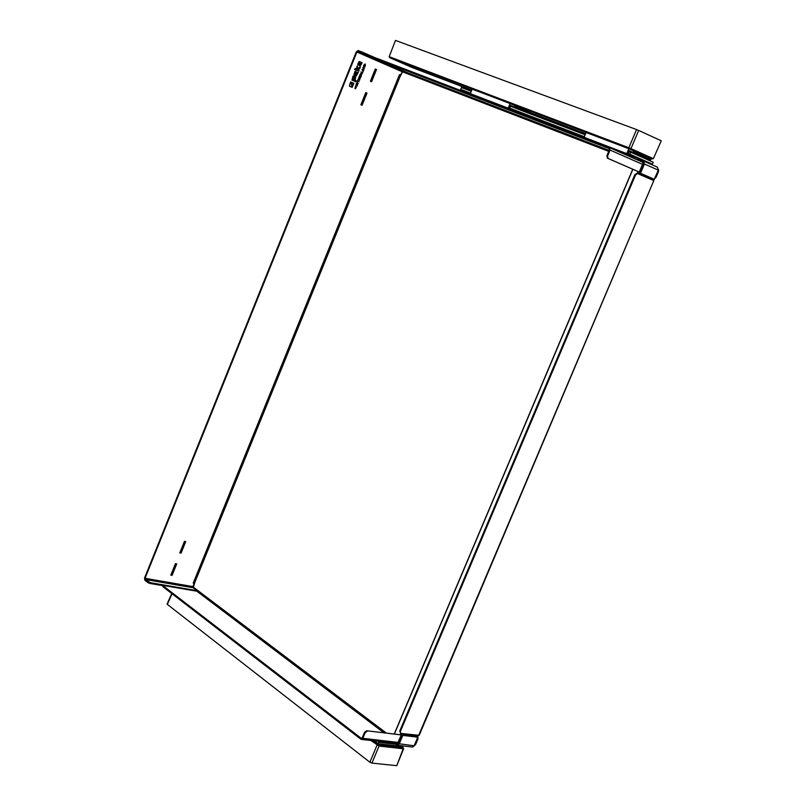 <?xml version="1.0" encoding="UTF-8"?>
<svg xmlns="http://www.w3.org/2000/svg" width="806" height="806" viewBox="0 0 806 806"><rect width="100%" height="100%" fill="white"/><g stroke="black" fill="none" stroke-linecap="round" stroke-linejoin="round"><path stroke-width="1.21" d="M400.975 734.85L366.629 730.75L364.493 732.362L362.186 737.853L361.209 738.286L163.406 586.043L163.82 585.549L196.855 591.201L197.823 590.526L193.39 587.171L194.971 582.053L193.843 581.579L193.208 583.151L194.256 583.332L192.926 586.597L193.087 587.735L196.311 590.335L195.636 590.435L150.379 582.678L145.181 579.474L145.04 578.315L356.887 52.037L357.783 51.393L361.169 52.692L406.597 72.449L402.768 70.988L400.471 75.089L399.484 74.666L398.809 76.328L399.978 76.812L402.506 71.835L407.685 73.83L407.413 72.731L376.241 59.09L609.074 148.546L609.376 149.785L606.898 155.679L607.371 158.157L639.128 172.01M376.523 69.538L375.314 69.014L370.387 81.194L371.596 81.708L376.523 69.538L375.626 70.162L371.395 80.65L371.596 81.708M184.443 541.38L185.723 541.622L181.078 553.107L179.798 552.876L184.443 541.38M356.232 76.016L354.015 75.079L354.841 71.603L355.748 71.23L353.965 74.293L354.187 75.149L356.232 76.016L358.227 72.48L357.683 72.248L356.736 74.605L355.97 74.706L356.877 72.469L355.577 71.16M356.181 74.797L357.683 72.248M358.761 71.15L354.449 69.316L355.496 68.57L354.62 69.376L358.761 71.15L359.164 70.142L358.086 69.054L359.849 68.429L360.292 67.341L357.874 68.228L357.29 66.021L357.35 69.366L355.325 68.5M357.179 69.286L356.645 67.12L357.29 66.021M357.834 68.097L360.292 67.341M352.746 86.061L351.93 85.718L351.95 83.663L350.267 82.958L350.66 81.97L350.439 83.028L352.121 83.733L352.101 85.789L352.746 86.061L353.854 83.31L350.832 82.041M359.819 74.777L361.491 75.492L359.819 74.777L360.957 73.376M361.279 73.668L362.176 73.799L361.048 73.396L359.99 74.847M364.292 68.55L362.619 67.835L364.252 67.019L363.446 66.283L364.423 67.089L362.791 67.906L364.292 68.55L363.315 67.734L364.947 66.928L363.446 66.283M354.993 88.076L356.161 87.209M354.892 88.459L355.426 86.957L354.983 88.509L356.121 87.582L355.527 88.831L356.03 87.572M359.214 80.006L358.72 78.656M358.368 79.542L358.751 77.92L358.136 79.441L358.801 78.464L359.385 80.076M359.456 79.371L360.04 78.434L359.557 79.623L358.751 77.92M362.488 73.014L360.957 71.956L362.488 73.014L363.043 71.643L362.408 72.57L361.128 72.026M362.226 72.49L362.811 71.553M358.277 83.461L356.917 82.484M357.441 81.829L357.693 80.046L357.209 81.738L359.113 81.386L357.834 80.852L357.864 80.116M358.972 81.738L357.693 81.204M360.574 77.759L358.902 77.044L359.657 75.683L359.073 77.114L360.574 77.759L361.169 76.298L360.494 77.305L360.242 76.026L359.446 76.862L359.657 75.683M359.667 76.953L360.242 76.026M360.322 77.235L360.937 76.197M363.244 71.14L361.884 69.659L364.02 69.225L362.055 69.729L363.244 71.14L364.02 69.225M355.426 86.171L356.695 85.869L355.849 84.62L357.169 84.711L356.302 83.492L357.34 84.781L356.02 84.69L356.877 85.94L355.426 86.171L357.29 85.91L356.292 85.013L357.753 84.741L356.474 83.562M363.637 65.296L365.32 66.001L363.637 65.296L365.138 63.926M352.222 87.36L349.421 86.192L350.086 83.401L349.603 86.262L352.222 87.36L352.575 86.484L351.607 86.081L351.95 84.187L350.257 83.471M358.327 65.034L357.612 64.732L358.71 62.002L359.617 61.629L357.783 64.802L358.327 65.034L359.063 63.19L359.819 63.09L358.972 65.175L360.101 66.404L362.156 62.717L359.446 61.558M360.101 66.404L358.801 65.105L359.436 62.928M355.768 81.749L351.97 80.147L353.048 76.046L352.141 80.217L355.768 81.749L356.181 80.741L355.073 80.278L355.718 77.164L353.23 76.107M175.436 563.656L176.726 563.888L172.091 575.343L170.812 575.121L175.436 563.656M365.773 92.619L366.982 93.133L362.075 105.274L360.866 104.77L365.773 92.619M371.395 80.65L371.133 79.341M374.528 70.938L375.626 70.162M365.007 94.514L366.982 93.133M362.075 105.274L361.874 104.206L366.095 93.748M361.874 104.206L361.622 102.896M183.939 542.619L185.723 541.622M181.078 553.107L180.927 551.969L184.927 542.075M180.927 551.969L180.735 550.548M174.952 564.865L176.726 563.888M172.091 575.343L171.94 574.194L175.93 564.321M171.94 574.194L171.759 572.774M400.471 75.089L399.484 74.686M193.309 582.889L194.256 583.332M148.072 581.71L147.75 582.516L144.858 580.28L144.576 577.952L356.333 51.826L358.126 50.536L361.511 51.836L361.169 52.692M355.466 74.495L354.811 73.759L355.708 72.359L355.466 74.495M355.295 74.424L355.658 72.349M360.342 74.595L360.947 73.769L360.342 74.595M360.645 74.716L361.048 74.212M361.491 75.492L361.219 74.374L362.176 73.799M355.527 88.831L356.262 87.229L355.083 88.146L355.597 87.028M359.607 80.167L360.04 78.434M363.153 69.628L362.912 70.233L362.378 69.648L363.153 69.628M364.171 65.105L365.068 64.309L365.38 65.215L364.171 65.105M365.068 65.487L364.987 64.279M365.32 66.001L365.229 63.956L363.818 65.357M360.191 63.654L361.159 63.634L360.101 65.417L360.191 63.654M359.98 65.367L360.564 63.392M354.348 79.996L353.048 79.441L353.532 77.426L354.841 77.97L354.348 79.996M354.177 79.915L354.791 78.394L353.532 77.426M162.812 586.395L163.084 586.839L163.406 586.043M364.493 732.362L365.088 732.825L362.781 738.316L360.836 739.173L163.084 586.839M163.094 585.71L150.057 583.484L150.379 582.678M418.606 735.505L653.807 180.604L419.191 735.354L400.965 733.389L399.756 731.022L400.542 733.218M634.866 174.62L635.571 174.892L637.566 173.532L636.861 173.26L634.866 174.62L399.756 731.022M635.571 174.892L400.36 731.465M658.522 169.542L658.552 171.446L656.114 177.189L654.774 178.559M376.241 59.09L376.583 58.233L609.477 147.589L610.092 150.057L607.603 155.961L606.898 155.679M414.475 745.479L415.654 744.432L417.921 739.082L417.871 737.46M401.166 734.911L366.629 730.75M376.583 58.233L375.828 58.949M363.556 53.68L363.899 52.823L361.511 51.836M363.899 52.823L376.14 58.163M147.75 582.516L150.057 583.484M607.371 158.157L608.077 158.429L607.603 155.961M636.861 173.26L653.807 180.604M608.077 158.429L639.198 172.021L638.553 173.371L640.518 173.26L639.46 172.827L639.642 173.794L653.495 179.809M365.088 732.825L367.234 731.203M642.463 175.668L642.674 175.164M642.12 175.517L642.332 175.013M400.189 734.76L400.784 733.349M637.425 173.481L638.211 171.618M629.899 151.901L629.174 151.578L628.065 154.218L584.924 137.655L623.27 152.384M623.199 152.536L628.116 154.097M633.325 152.949L633.979 152.717L633.325 152.949M632.72 152.979L647.48 159.548L648.739 159.296L633.979 152.717L633.788 151.901L633.163 151.931L633.808 152.656L648.739 159.296L648.548 158.49L633.778 151.901M648.901 160.303L649.193 159.608L650.442 160.243L650.17 160.878M629.002 150.611L633.768 152.737L629.002 150.611L627.572 153.996L629.002 150.611M650.452 160.223L651.077 158.752L628.841 148.737L586.133 132.486L584.128 137.302L626.766 153.644L628.841 148.737M633.788 152.203L633.163 151.931M584.128 137.302L626.766 153.644M511.246 106.583L510.52 106.261L509.493 108.76L471.107 94.01L505.574 107.258M505.513 107.4L509.493 108.76M514.611 107.621L515.195 107.389L514.611 107.621M510.319 105.334L515.014 107.41L510.319 105.334L508.999 108.538L510.319 105.334M526.882 112.558L515.195 107.389L514.56 106.452L515.044 107.339L526.882 112.558M532.101 114.553L532.524 113.545L510.107 103.551L472.175 89.123L470.311 93.667L508.193 108.185L510.107 103.551M515.024 106.906L514.48 106.664M470.311 93.667L508.193 108.185M529.824 113.172L515.024 106.624L530.036 113.767M395.706 744.26L379.515 742.397L379.888 741.53L379.515 742.397L395.706 744.26M380.432 741.591L381.147 741.852M374.387 740.895L378.054 743.706L400.995 746.316L402.647 745.893M378.054 743.706L379.011 741.429M639.259 172.051L642.987 163.235L642.785 162.288M641.919 161.946L642.745 162.268M654.25 179.275L653.394 179.788L638.553 173.371M637.697 160.082L638.654 159.145L637.606 159.598L642.886 161.623L643.692 161.089L638.654 159.145L643.662 161.069M643.823 161.14L657.464 167.195L658.331 170.157L654.442 179.335L652.296 179.355M658.159 170.066L644.437 164.001L643.752 161.109L657.464 167.195L658.341 170.147L654.26 179.254L640.518 173.26L644.437 164.001L643.379 163.558L639.46 172.827L638.463 173.048M382.115 741.782L381.853 742.397L395.293 743.938M380.865 741.641L381.853 742.397M470.432 93.375L466.543 91.793L470.412 93.436M509.513 108.719L512.142 109.747L509.553 108.609M512.848 109.858L516.596 111.45L512.848 109.858M509.614 108.457L510.672 108.84L509.654 108.367M550.911 124.195L554.8 125.756L550.911 124.195M546.267 122.421L550.145 123.973L546.267 122.421M638.705 158.288L629.798 154.712L638.745 158.208M629.476 154.299L633.587 155.941L629.476 154.299M561.52 128.607L565.409 130.169L561.52 128.607M556.855 126.814L560.724 128.366L556.855 126.814M552.201 125.041L556.069 126.582L552.201 125.041M555.586 125.988L559.485 127.55L555.586 125.988M651.127 164.384L651.409 163.729L629.919 154.188L630.745 152.223L653.203 162.218L652.104 164.817M645.747 177.098L645.959 176.595M624.318 154.158L624.62 153.452L651.409 163.729M619.925 152.213L620.227 151.508L624.62 153.452M470.341 93.597L460.679 89.355L470.533 93.133M509.745 108.155L584.36 136.738M628.337 153.583L629.919 154.188M481.394 98.453L472.991 94.765M620.227 151.508L502.047 106.372M460.679 89.355L461.425 87.552L471.278 91.32M510.51 106.301L585.166 134.814M629.164 151.619L630.745 152.223M411.775 67.361L389.792 57.71L389.197 56.692L395.474 40.411L636.549 129.554L628.831 147.76L389.53 56.793L389.761 57.669L629.023 148.717L628.831 147.76L630.957 148.636L630.08 149.16L652.135 159.004L653.001 158.49L630.957 148.636L638.674 130.431L636.549 129.554M638.674 130.431L661.273 140.798L653.354 158.681L650.382 158.369L652.094 159.024M653.364 158.671L661.273 140.798M395.474 40.411L389.197 56.692M412.753 67.764L471.722 90.242L412.753 67.764L389.761 57.669M370.891 740.492L379.072 746.044L403.181 748.774L396.764 765.69L403.635 748.683M396.764 765.69L371.919 763.091L379.072 746.044L378.88 744.996L372.815 740.714M377.863 744.573L377.027 745.197L369.873 762.244L371.919 763.091M369.873 762.244L167.305 604.359L172.071 593.76M401.62 746.356L403.222 747.505L403.181 748.774L402.99 747.736L378.88 744.996M397.358 743.847L401.166 735.253M401.106 735.213L401.7 733.651L416.662 735.445L417.851 736.916M417.861 736.805L417.589 736.14L402.627 734.347L401.791 734.981L402.809 735.415L401.7 733.651M401.882 71.613L356.887 52.037M145.04 578.315L192.926 586.597M193.843 581.579L398.809 76.328M194.971 582.053L399.978 76.812M386.417 733.117L197.823 590.526M608.711 151.367L407.685 73.83M407.413 72.731L609.114 150.41M383.948 732.815L196.855 591.201M193.087 587.735L145.181 579.474M195.636 590.435L195.425 590.959M357.783 51.393L402.768 70.988M658.552 171.446L657.908 171.164M642.513 164.364L610.092 150.057M609.578 147.639L642.926 162.399L609.517 147.609M362.781 738.316L398.144 742.407M414.949 744.351L415.654 744.432M361.209 738.286L361.743 738.346M632.861 169.28L394.366 734.065L632.871 169.29M633.234 153.18L647.994 159.749M649.827 158.117L649.193 159.608M633.808 151.911L648.528 158.48M531.144 112.87L530.67 114.009M400.995 746.316L401.237 745.731M642.886 161.623L643.379 163.558M638.936 172.625L639.198 172.021M585.64 133.685L531.708 113.122L585.64 133.685M629.023 148.717L630.08 149.16M412.732 67.754L411.806 67.372M394.295 743.182L397.388 745.298L399.161 744.039L402.809 735.415L417.78 737.198L414.254 745.51M401.348 734.649L401.791 734.981L398.144 743.616L414.153 745.762L412.37 747.011L397.539 745.308M397.388 745.298L395.293 743.303M398.144 743.616L396.592 744.281M394.396 743.192L396.552 744.835M397.64 743.575L361.42 739.404M162.792 586.446L163.114 585.65M196.019 591.06L196.291 590.385M394.225 734.044L632.73 169.23M401.69 746.356L403.212 747.494M167.074 604.037L171.789 593.538M401.368 733.934L400.925 734.981M412.551 747.031L414.375 745.721L418.002 737.158L416.863 735.535"/></g></svg>
